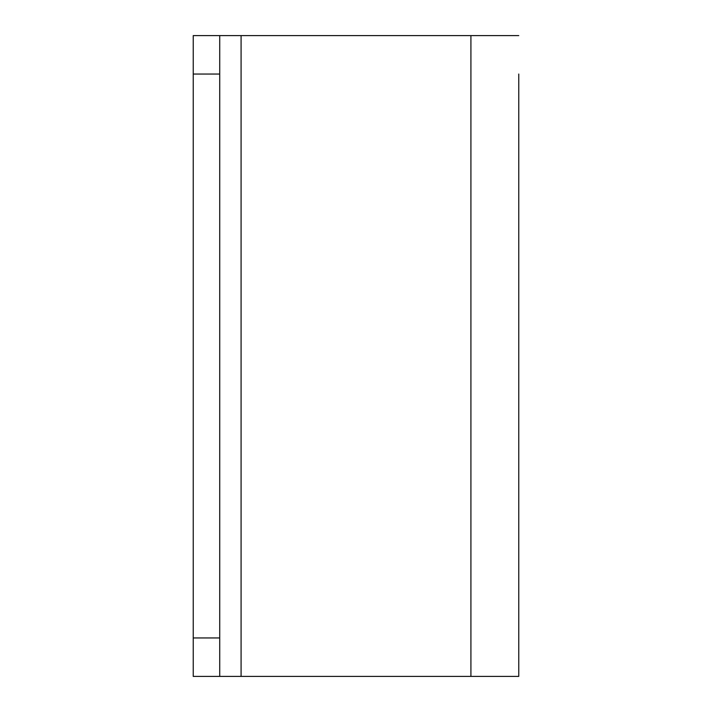 <?xml version="1.0" encoding="UTF-8"?>
<svg xmlns="http://www.w3.org/2000/svg" width="712" height="712" viewBox="0 0 712 712"><rect width="100%" height="100%" fill="white"/><g stroke="black" fill="none" stroke-linecap="round" stroke-linejoin="round"><path stroke-width="1.07" d="M193.237 637.952L193.237 35.6L219.723 35.6L219.723 676.4L193.237 676.4L193.237 637.952L219.723 637.952M518.763 74.048L518.763 676.4L219.723 676.4M518.763 676.4L518.763 637.952M219.723 35.6L470.917 35.6L470.917 676.4M518.763 35.6L470.917 35.6M518.763 316.057L518.763 395.943L518.763 316.057M193.237 74.048L219.723 74.048M241.083 35.6L241.083 676.4"/></g></svg>
